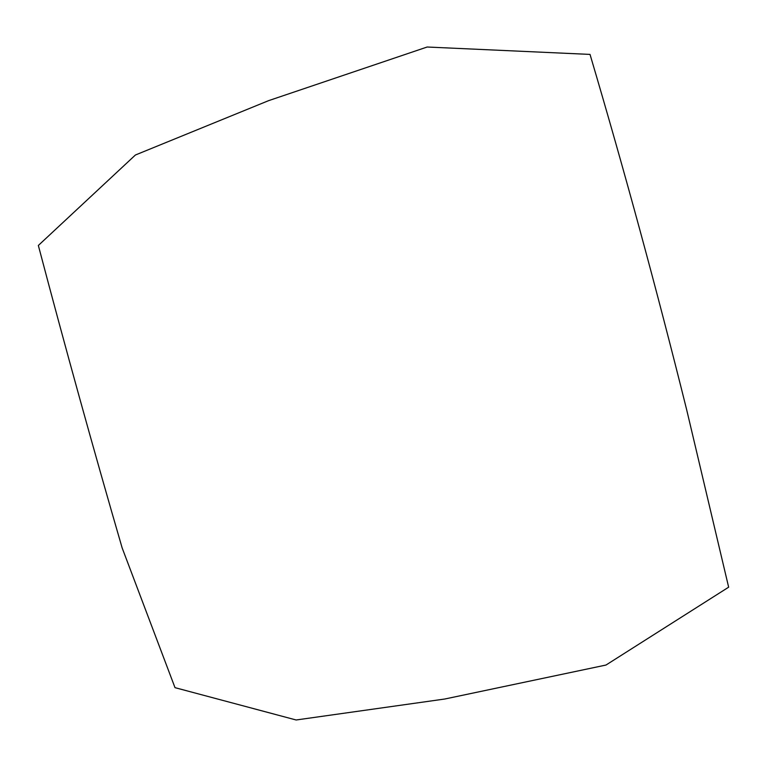 <?xml version="1.0" encoding="UTF-8"?>
<svg xmlns="http://www.w3.org/2000/svg" width="767" height="767" viewBox="0 0 767 767"><rect width="100%" height="100%" fill="white"/><g stroke="black" fill="none" stroke-linecap="round" stroke-linejoin="round"><path stroke-width="1.15" d="M444.716 699.025L605.978 665.047L728.65 587.186L686.724 409.971C656.753 289.475 624.52 170.955 590.024 54.409L427.152 47.017L268.555 100.669L135.414 155.001L38.35 245.459C65.348 347.796 93.277 448.618 122.145 547.906L175.001 687.654L296.129 719.983L444.716 699.025"/></g></svg>
